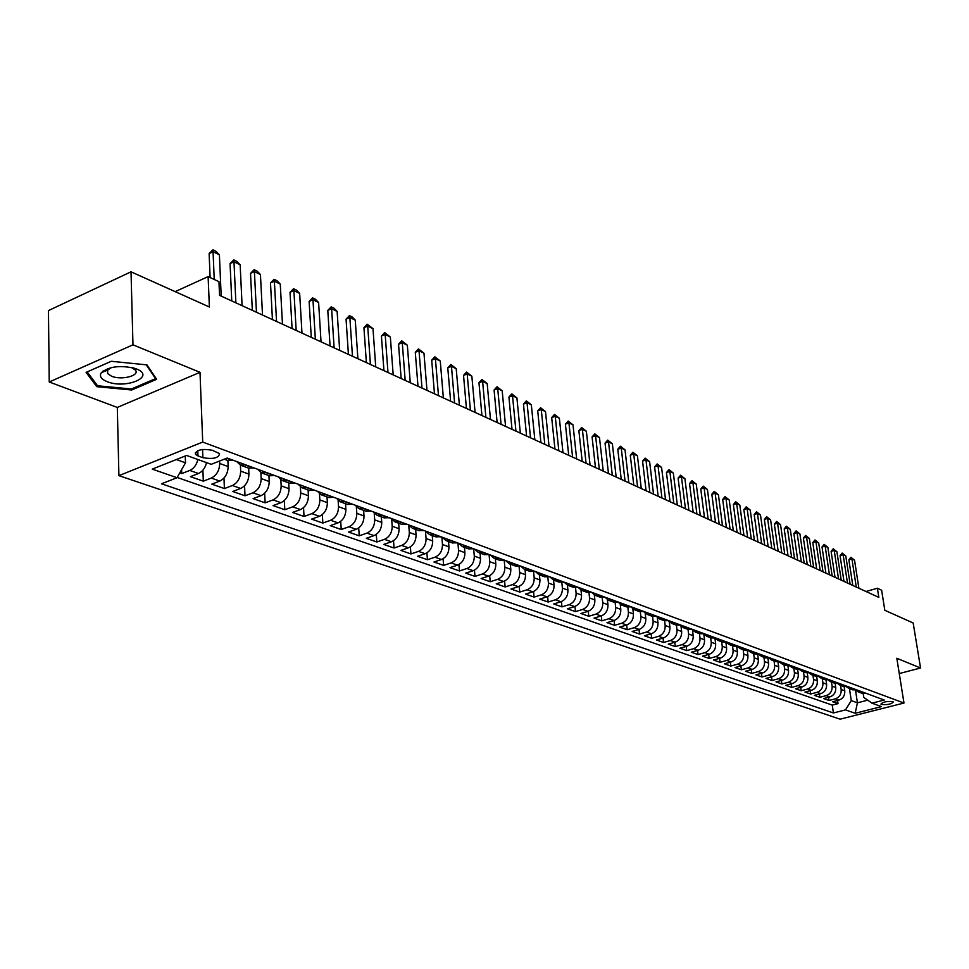 <?xml version="1.0" encoding="UTF-8"?>
<svg xmlns="http://www.w3.org/2000/svg" width="969" height="969" viewBox="0 0 969 969"><rect width="100%" height="100%" fill="white"/><g stroke="black" fill="none" stroke-linecap="round" stroke-linejoin="round"><path stroke-width="1.45" d="M892.764 701.629C886.817 701.12 882.88 701.931 880.942 704.088L881.536 704.475C887.471 704.984 891.407 704.16 893.333 702.004L892.764 701.629M104.18 371.502L103.029 371.042M118.908 475.646L840.075 719.18L903.98 703.034L202.715 442.07L118.908 475.646L117.31 407.428L200.002 372.326L132.971 344.819L49.237 381.992L117.31 407.428M49.237 381.992L48.45 310.577L131.021 271.817L209.377 306.991L208.117 276.613L175.159 291.633M899.256 673.552L920.55 668.004L913.173 623.006L884.818 610.276L881.633 590.23L877.369 588.244L866.007 591.502M132.971 344.819L131.021 271.817M179.75 472.908L181.724 473.599L181.591 469.674M206.542 462.649C205.198 468.027 202.509 471.649 198.463 473.514L190.433 476.651L203.32 481.169L202.896 470.195M227.885 460.529L228.151 466.561C227.897 473.502 225.123 478.335 219.818 481.072L211.823 484.149L224.408 488.57L223.972 478.092M253.975 467.918L248.682 468.16L248.924 474.107C248.706 480.987 245.956 485.76 240.675 488.449L232.705 491.477L245.012 495.789L244.551 485.784M268.922 475.585L269.212 481.496C269.019 488.291 266.293 493.015 261.036 495.656L253.115 498.623L265.143 502.838L264.658 493.257M288.726 482.865L289.041 488.703C288.871 495.425 286.17 500.101 280.949 502.693L273.064 505.612L284.813 509.73L284.317 500.549M308.094 489.963L308.421 495.753C308.275 502.414 305.598 507.017 300.402 509.585L292.553 512.444L304.036 516.477L303.539 507.659M327.013 496.915L327.365 502.645C327.231 509.234 324.579 513.788 319.419 516.307L311.606 519.13L322.847 523.066L322.338 514.587M345.521 503.71L345.897 509.379C345.776 515.896 343.147 520.401 338.011 522.885L330.247 525.658L341.233 529.51L340.713 521.358M363.629 510.348L364.005 515.968C363.92 522.424 361.316 526.882 356.204 529.328L348.477 532.054L359.22 535.821L358.7 527.96M381.338 516.852L381.738 522.412C381.665 528.808 379.085 533.204 373.998 535.615L366.306 538.304L376.832 541.986L376.299 534.404M398.671 523.212L399.083 528.723C399.022 535.045 396.466 539.406 391.415 541.78L383.76 544.421L394.056 548.03L393.523 540.702M415.64 529.437L416.064 534.888C416.016 541.162 413.484 545.474 408.458 547.812L400.851 550.404L410.929 553.941L410.396 546.867M432.247 535.53L432.683 540.944C432.658 547.146 430.139 551.409 425.137 553.711L417.578 556.267L427.45 559.731L426.905 552.875M448.514 541.501L448.95 546.855C448.938 553.008 446.455 557.223 441.489 559.501L433.955 562.008L443.62 565.399L443.087 558.762M464.442 547.352L464.902 552.657C464.902 558.75 462.431 562.916 457.489 565.157L450.004 567.628L459.476 570.947L458.931 564.527M480.055 553.081L480.515 558.338C480.527 564.37 478.08 568.488 473.163 570.705L465.726 573.139L475.004 576.398L474.459 570.16M495.341 558.689L495.813 563.897C495.849 569.881 493.415 573.963 488.533 576.143L481.121 578.541L490.217 581.727L489.672 575.671M510.324 564.188L510.808 569.348C510.857 575.271 508.446 579.317 503.589 581.473L496.225 583.835L505.14 586.96L504.595 581.073M525.016 569.578L525.513 574.702C525.561 580.564 523.175 584.561 518.342 586.693L511.014 589.019L519.759 592.083L519.214 586.354M539.418 574.871L539.927 579.934C539.987 585.76 537.625 589.709 532.817 591.805L525.525 594.106L534.101 597.11L533.556 591.538M558.18 579.947L553.553 580.056L554.05 585.082C554.135 590.848 551.785 594.76 547.013 596.831L539.757 599.096L548.163 602.04L547.63 596.613M567.398 585.131L567.919 590.121C568.004 595.838 565.678 599.714 560.93 601.749L553.723 603.978L561.972 606.873L561.426 601.579M580.988 590.109L581.521 595.063C581.618 600.732 579.305 604.571 574.581 606.582L567.41 608.786L575.501 611.621L574.968 606.461M594.324 594.966L594.857 599.92C594.966 605.528 592.677 609.331 587.977 611.33L580.855 613.498L588.789 616.272L588.256 611.233M607.406 599.714L607.951 604.68C608.072 610.24 605.795 614.007 601.131 615.981L594.033 618.113L601.834 620.85L601.301 615.921M620.245 604.353L620.802 609.356C620.935 614.867 618.682 618.597 614.031 620.548L606.982 622.655L614.637 625.332L614.104 620.523M632.842 608.895L633.423 613.934C633.556 619.409 631.316 623.103 626.701 625.029L619.688 627.1L627.197 629.741L626.664 625.041M645.209 613.341L645.802 618.44C645.96 623.866 643.731 627.537 639.14 629.426L632.163 631.473L639.54 634.065L639.019 629.462M657.357 617.677L657.975 622.873C658.133 628.251 655.928 631.873 651.362 633.75L644.421 635.773L651.665 638.317L651.144 633.811M669.288 621.928L669.918 627.209C670.088 632.551 667.895 636.136 663.353 637.99L656.449 639.988L663.571 642.483L663.05 638.086M680.989 626.071L681.655 631.485C681.825 636.778 679.657 640.339 675.151 642.168L668.283 644.131L675.272 646.589L674.751 642.277M692.496 630.116L693.186 635.676C693.368 640.921 691.212 644.458 686.73 646.262L679.899 648.213L686.767 650.623L686.246 646.396M703.797 634.065L704.524 639.794C704.705 645.003 702.573 648.503 698.104 650.284L691.309 652.21L698.068 654.572L697.547 650.441M714.928 638.208L715.655 643.84C715.849 649.012 713.729 652.476 709.284 654.245L702.537 656.146L709.175 658.472L708.666 654.426M725.89 642.386L726.605 647.825C726.798 652.949 724.691 656.388 720.282 658.133L713.559 660.01L720.088 662.299L719.579 658.326M736.67 646.48L737.361 651.737C737.566 656.825 735.483 660.228 731.086 661.96L724.412 663.813L730.82 666.054L730.323 662.166M747.269 650.49L747.947 655.589C748.153 660.628 746.082 664.007 741.721 665.715L735.071 667.544L741.382 669.761L740.873 665.945M757.685 654.426L758.352 659.368C758.57 664.371 756.51 667.726 752.162 669.409L745.549 671.226L751.762 673.394L751.266 669.664M767.92 658.278L768.587 663.087C768.805 668.053 766.758 671.372 762.446 673.055L755.868 674.836L761.973 676.98L761.477 673.31M777.998 662.069L778.652 666.757C778.882 671.674 776.847 674.969 772.559 676.628L766.007 678.385L772.014 680.492L771.53 676.907M787.906 665.776L788.548 670.354C788.79 675.248 786.767 678.506 782.504 680.141L775.987 681.885L781.898 683.957L781.414 680.432M797.657 669.422L798.299 673.903C798.541 678.748 796.53 681.982 792.291 683.605L785.811 685.325L791.625 687.372L791.14 683.908M807.25 673.007L807.88 677.379C808.122 682.2 806.135 685.41 801.92 687.021L795.476 688.717L801.206 690.727L800.721 687.336M816.697 676.519L817.315 680.819C817.57 685.592 815.595 688.777 811.392 690.364L804.985 692.048L810.617 694.022L810.145 690.691M825.988 679.959L826.605 684.187C826.86 688.935 824.898 692.096 820.719 693.671L814.348 695.33L819.895 697.28L819.423 694.01M835.133 683.351L835.75 687.518C836.005 692.229 834.055 695.367 829.9 696.917L823.565 698.564L829.028 700.478L828.556 697.268M208.117 276.613L218.958 281.652L219.551 295.351L878.822 597.376L877.369 588.244M197.967 455.902L202.884 457.695C213.253 459.403 218.812 458.046 219.563 453.613L212.235 450.246C201.806 448.502 196.222 449.87 195.484 454.328L197.967 455.902L197.761 450.67M863.185 693.465L863.779 697.401L871.943 703.167L884.261 700.03L227.182 458.046L211.181 464.321L186.617 455.454L152.266 469.129L177 477.717L161.52 483.785L833.425 712.966L845.477 709.902L851.266 700.611L857.432 702.816L867.727 700.175M871.943 703.167L881.487 706.607L855.179 713.269L845.477 709.902M840.547 685.386L841.165 689.492C841.431 694.179 839.481 697.292 835.339 698.843L829.028 700.478M844.132 686.67L844.75 690.788L841.165 689.492M831.499 682.067L832.105 686.197C832.359 690.921 830.409 694.058 826.242 695.621L819.895 697.28M822.293 678.688L822.911 682.842C823.165 687.602 821.191 690.776 817 692.351L810.617 694.022M812.955 675.26L813.56 679.451C813.815 684.247 811.828 687.445 807.613 689.032L801.206 690.727M803.458 671.771L804.064 675.999C804.306 680.832 802.32 684.053 798.081 685.664L791.625 687.372M793.817 668.235L794.423 672.486C794.653 677.355 792.642 680.601 788.391 682.237L781.898 683.957M784.006 664.637L784.611 668.925C784.842 673.83 782.819 677.101 778.543 678.748L772.014 680.492M774.049 660.979L774.643 665.291C774.873 670.233 772.838 673.54 768.526 675.199L761.973 676.98M763.911 657.261L764.517 661.609C764.735 666.587 762.676 669.918 758.352 671.602L751.762 673.394M753.616 653.481L754.209 657.866C754.427 662.881 752.356 666.248 748.007 667.944L741.382 669.761M743.15 649.642L743.732 654.051C743.95 659.114 741.866 662.505 737.494 664.225L730.82 666.054M732.503 645.729L733.085 650.187C733.291 655.286 731.183 658.702 726.786 660.434L720.088 662.299M721.663 641.757L722.244 646.238C722.45 651.386 720.33 654.826 715.909 656.582L709.175 658.472M710.652 637.711L711.222 642.229C711.416 647.413 709.284 650.889 704.838 652.67L698.068 654.572M699.436 633.593L700.018 638.159C700.199 643.38 698.055 646.892 693.574 648.685L686.767 650.623M688.026 629.414L688.596 634.005C688.777 639.274 686.621 642.81 682.115 644.627L675.272 646.589M676.423 625.15L676.992 629.777C677.161 635.095 674.981 638.668 670.451 640.509L663.571 642.483M664.601 620.802L665.17 625.489C665.328 630.843 663.135 634.441 658.581 636.306L651.665 638.317M652.573 616.369L653.13 621.105C653.288 626.507 651.071 630.141 646.505 632.03L639.54 634.065M640.327 611.839L640.884 616.647C641.03 622.098 638.801 625.768 634.198 627.682L627.197 629.741M627.839 607.2L628.396 612.117C628.542 617.604 626.289 621.311 621.662 623.249L614.637 625.332M615.133 602.476L615.69 607.49C615.824 613.026 613.559 616.768 608.895 618.731L601.834 620.85M602.185 597.643L602.742 602.779C602.863 608.375 600.574 612.154 595.899 614.128L588.789 616.272M588.982 592.701L589.552 597.982C589.661 603.614 587.359 607.442 582.648 609.44L575.501 611.621M575.538 587.638L576.107 593.101C576.204 598.781 573.89 602.633 569.154 604.668L561.972 606.873M561.826 582.466L562.408 588.11C562.492 593.852 560.155 597.74 555.394 599.799L548.163 602.04M547.848 577.185L548.43 583.035C548.515 588.825 546.153 592.749 541.368 594.833L534.101 597.11M533.604 571.758L534.185 577.851C534.258 583.689 531.884 587.662 527.063 589.77L519.759 592.083M519.057 566.211L519.663 572.57C519.711 578.457 517.325 582.478 512.48 584.61L505.14 586.96M504.231 560.53L504.849 567.18C504.885 573.127 502.475 577.185 497.606 579.353L490.217 581.727M489.103 554.704L489.733 561.681C489.757 567.689 487.322 571.783 482.417 573.975L475.004 576.398M473.671 548.817L474.301 556.073C474.313 562.129 471.855 566.271 466.937 568.5L459.476 570.947M457.937 543.028L458.555 550.344C458.555 556.46 456.084 560.651 451.13 562.904L443.62 565.399M441.888 537.117L442.482 544.505C442.47 550.683 439.974 554.91 434.984 557.199L427.45 559.731M425.488 531.073L426.069 538.534C426.045 544.772 423.514 549.048 418.511 551.373L410.929 553.941M408.761 525.234L409.318 532.441C409.257 538.74 406.714 543.064 401.687 545.414L394.056 548.03M391.694 519.348L392.191 526.215C392.118 532.575 389.55 536.947 384.487 539.333L376.832 541.986M374.24 513.267L374.688 519.856C374.603 526.264 372.023 530.697 366.924 533.12L359.22 535.821M356.386 506.981L356.81 513.352C356.713 519.832 354.097 524.302 348.973 526.761L341.233 529.51M338.145 500.501L338.532 506.702C338.411 513.255 335.771 517.773 330.623 520.268L322.847 523.066M319.479 493.827L319.843 499.907C319.697 506.521 317.045 511.099 311.861 513.631L304.036 516.477M300.39 486.959L300.729 492.955C300.56 499.641 297.883 504.268 292.674 506.848L284.813 509.73M280.853 479.897L281.167 485.844C280.986 492.591 278.273 497.279 273.04 499.895L265.143 502.838M260.867 472.618L261.158 478.565C260.952 485.384 258.214 490.132 252.945 492.797L245.012 495.789M240.397 465.12L240.675 471.116C240.445 478.008 237.684 482.816 232.39 485.517L224.408 488.57M219.6 461.026L219.697 463.485C219.442 470.462 216.656 475.319 211.339 478.068L203.32 481.169M197.882 459.512C196.525 464.926 193.824 468.56 189.779 470.437L181.724 473.599M177.145 477.451L832.262 705.105L838.015 703.627L837.543 700.478M844.75 690.788C845.016 695.463 843.078 698.576 838.948 700.115L832.637 701.738L838.015 703.627M232.79 460.105L227.473 460.384M245.557 464.817L240.542 465.181L236.702 461.559M266.439 472.509L261.448 472.848L257.609 469.25M269.382 475.767L274.663 475.537M286.836 480.018L281.858 480.345L278.018 476.772M289.61 483.18L294.855 482.974M306.749 487.346L301.795 487.661L297.967 484.112M309.365 490.435L314.598 490.241M326.214 494.517L321.284 494.808L317.457 491.295M328.661 497.521L333.869 497.339M345.23 501.518L340.325 501.797L336.497 498.308M347.532 504.437L352.716 504.28M363.823 508.362L358.93 508.628L355.114 505.164M365.979 511.208L371.139 511.063M382.004 515.06L377.135 515.302L373.319 511.862M384.015 517.834L389.163 517.7M399.773 521.613L394.928 521.843L391.125 518.427M401.663 524.302L406.774 524.181M417.167 528.008L412.346 528.226L408.543 524.835M418.923 530.649L424.022 530.54M434.185 534.282L429.376 534.476L425.597 531.109M435.82 536.838L440.883 536.741M450.839 540.411L446.055 540.605L442.276 537.262M452.353 542.906L457.404 542.834M467.143 546.419L462.383 546.589L458.616 543.27M468.548 548.854L473.562 548.781M483.107 552.294L478.371 552.463L474.616 549.169M484.391 554.668L489.393 554.607M498.744 558.047L494.033 558.205L490.278 554.934M499.931 560.373L504.897 560.324M514.054 563.692L509.367 563.837L505.624 560.591M515.145 565.957L520.087 565.92M529.062 569.215L524.399 569.348L520.668 566.126M530.043 571.431L534.973 571.395M543.766 574.629L539.127 574.762L535.409 571.553M544.663 576.785L549.568 576.773M558.98 582.042L563.861 582.03M572.316 585.143L567.713 585.252L564.019 582.09M573.03 587.202L577.887 587.202L581.594 590.339L586.172 590.242M586.802 592.253L591.635 592.265M599.763 595.257L595.208 595.341L591.574 592.277M600.308 597.219L605.116 597.231M613.086 600.162L608.556 600.247L604.971 597.267M613.571 602.076L618.355 602.1M626.168 604.983L621.662 605.056L618.137 602.161M626.568 606.848L631.328 606.885M639.007 609.707L634.525 609.767L631.037 606.969M639.334 611.536L644.07 611.572M651.604 614.346L647.147 614.407L643.719 611.681L638.668 609.804M651.858 616.139L656.57 616.175M663.971 618.9L659.526 618.949L656.158 616.296M664.165 620.644L668.852 620.693M676.108 623.37L671.699 623.406L668.368 620.838M676.241 625.078L680.904 625.138M688.026 627.755L683.642 627.791L680.359 625.296M688.099 629.438L692.738 629.499M699.739 632.067L695.367 632.103L692.145 629.656M699.751 633.714L704.366 633.774M711.246 636.306L706.898 636.33L703.712 633.956M711.198 637.905L715.788 637.977M722.547 640.473L718.223 640.485L715.086 638.171M722.438 642.035L727.004 642.12M733.642 644.555L729.342 644.567L726.253 642.314M733.485 646.093L738.027 646.178M744.555 648.576L740.28 648.588L737.227 646.384M744.349 650.078L748.867 650.163M755.287 652.525L751.023 652.525L748.02 650.381M755.021 653.99L759.526 654.087M765.825 656.413L761.586 656.401L758.63 654.305M765.51 657.842L769.992 657.939M776.193 660.228L771.978 660.216L769.059 658.169M775.83 661.633L780.287 661.742M786.392 663.983L782.189 663.971L779.318 661.972M785.98 665.352L790.413 665.461M796.409 667.677L792.242 667.653L789.408 665.703M795.961 669.022L800.37 669.131M806.269 671.299L802.126 671.275L799.328 669.373M805.784 672.619L810.169 672.74M815.971 674.872L811.84 674.848L809.091 672.983M815.438 676.168L819.81 676.289M825.515 678.397L821.409 678.361L818.696 676.532M824.946 679.657L829.294 679.778M834.903 681.849L830.821 681.813L828.144 680.032M834.297 683.084L838.621 683.218M844.144 685.253L840.087 685.216L837.434 683.472M843.502 686.464L847.802 686.597M853.241 688.608L849.195 688.559L846.591 686.851M852.563 689.795L856.838 689.928M862.204 691.902L858.171 691.854L855.603 690.182M861.489 693.065L865.741 693.21M176.334 459.548L185.503 462.819L177 477.717M185.261 455.987L185.503 462.819M200.002 372.326L202.715 442.07M920.55 668.004L896.822 658.266L903.98 703.034M855.518 690.194L857.432 702.816L855.179 713.269M849.474 688.656L851.266 700.611M559.258 582.151L553.553 580.056L549.859 576.87M832.262 705.105L833.425 712.966M96.791 386.679L131.699 389.998L156.663 379.303L146.937 364.877L111.253 361.28L86.084 372.387L96.791 386.679L96.755 384.717M131.675 388.872L131.699 389.998M214.234 279.46L213.059 251.758L209.122 253.575L212.865 249.82L216.026 251.346L219.394 254.799L221.186 296.102M210.128 277.546L209.122 253.575M219.394 254.799L213.059 251.758L212.865 249.82M136.338 368.898L135.357 368.535C120.568 364.962 109.243 366.33 101.357 372.653C99.141 376.117 101.055 379.109 107.087 381.629C125.922 389.49 156.445 376.42 136.338 368.898M111.399 367.566L107.704 370.061L107.607 373.537L111.58 376.226C121.404 380.442 139.996 375.742 135.466 370.158L131.469 367.457M104.289 371.454L103.102 370.982M146.246 364.804L155.573 378.625L131.384 388.993L97.554 385.771L87.186 371.914L111.29 361.28M155.537 377.631L155.573 378.625M235.879 302.837L233.977 261.812L230.065 263.604L233.735 259.886L236.824 261.376L240.155 264.779L242.093 305.683M231.761 300.947L230.065 263.604M240.155 264.779L233.977 261.812L233.735 259.886M256.446 312.248L254.411 271.635L250.511 273.391L254.132 269.709L257.148 271.163L260.443 274.542L262.514 315.034M252.328 310.371L250.511 273.391M260.443 274.542L254.411 271.635L254.132 269.709M276.54 321.454L274.372 281.24L270.496 282.96L274.057 279.314L277.001 280.731L280.271 284.074L282.476 324.179M272.434 319.576L270.496 282.96M280.271 284.074L274.372 281.24L274.057 279.314M296.175 330.453L293.886 290.615L290.022 292.311L293.534 288.701L296.417 290.094L299.651 293.389L301.977 333.106M292.081 328.576L290.022 292.311M299.651 293.389L293.886 290.615L293.534 288.701M315.361 339.247L312.963 299.796L309.123 301.456L312.575 297.871L315.397 299.239L318.607 302.51L321.03 341.839M311.279 337.369L309.123 301.456M318.607 302.51L312.963 299.796L312.575 297.871M334.123 347.835L331.616 308.76L327.788 310.395L331.192 306.846L333.954 308.178L337.127 311.412L339.671 350.378M330.054 345.969L327.788 310.395M337.127 311.412L331.616 308.76L331.192 306.846M352.474 356.253L349.857 317.541L346.054 319.14L349.409 315.628L352.11 316.924L355.26 320.133L357.9 358.736M348.416 354.388L346.054 319.14M355.26 320.133L349.857 317.541L349.409 315.628M370.424 364.465L367.711 326.117L363.932 327.692L367.227 324.215L372.992 328.661L375.73 366.9M366.379 362.612L363.932 327.692M372.992 328.661L367.711 326.117L367.227 324.215M387.988 372.52L385.177 334.523L381.411 336.073L384.669 332.621L390.35 337.006L393.184 374.894M383.942 370.667L381.411 336.073M390.35 337.006L385.177 334.523L384.669 332.621M405.175 380.393L402.28 342.747L398.538 344.261L401.747 340.846L407.343 345.17L410.262 382.719M401.154 378.54L398.538 344.261M407.343 345.17L402.28 342.747L401.747 340.846M421.999 388.097L419.02 350.79L415.289 352.292L418.463 348.901L423.974 353.176L426.978 390.374M417.99 386.256L415.289 352.292M423.974 353.176L419.02 350.79L418.463 348.901M438.472 395.643L435.408 358.675L431.702 360.141L434.827 356.786L440.265 361.001L443.354 397.884M434.475 393.814L431.702 360.141M440.265 361.001L435.408 358.675L434.827 356.786M454.606 403.031L451.469 366.391L447.775 367.845L450.864 364.514L456.217 368.68L459.391 405.224M450.621 401.202L447.775 367.845M456.217 368.68L451.469 366.391L450.864 364.514M470.413 410.275L467.191 373.961L463.533 375.378L466.561 372.084L471.855 376.202L475.089 412.419M466.44 408.458L463.533 375.378M471.855 376.202L467.191 373.961L466.561 372.084M485.893 417.373L482.61 381.374L478.965 382.767L481.956 379.497L487.177 383.567L490.484 419.468M481.932 415.556L478.965 382.767M487.177 383.567L482.61 381.374L481.956 379.497M501.07 424.325L497.715 388.63L494.081 390.01L497.049 386.764L502.184 390.786L505.564 426.372M497.121 422.508L494.081 390.01M502.184 390.786L497.715 388.63L497.049 386.764M515.944 431.132L512.516 395.752L508.919 397.108L511.826 393.898L516.901 397.859L520.341 433.155M512.007 429.328L508.919 397.108M516.901 397.859L512.516 395.752L511.826 393.898M530.515 437.806L527.039 402.729L523.454 404.073L526.337 400.887L531.339 404.8L534.84 439.793M526.591 436.014L523.454 404.073M531.339 404.8L527.039 402.729L526.337 400.887M544.808 444.359L541.271 409.584L537.71 410.904L540.557 407.731L545.499 411.607L549.048 446.297M540.908 442.567L537.71 410.904M545.499 411.607L541.271 409.584L540.557 407.731M558.834 450.779L555.237 416.295L551.688 417.591L554.498 414.453L559.379 418.281L562.989 452.68M554.946 448.998L551.688 417.591M559.379 418.281L555.237 416.295L554.498 414.453M572.582 457.077L568.936 422.884L565.411 424.168L568.185 421.055L573.006 424.834L576.664 458.943M568.706 455.309L565.411 424.168M573.006 424.834L568.936 422.884L568.185 421.055M586.075 463.267L582.381 429.352L578.868 430.611L581.606 427.523L586.366 431.266L590.073 465.096M582.212 461.498L578.868 430.611M586.366 431.266L582.381 429.352L581.606 427.523M599.314 469.323L595.572 435.687L592.083 436.934L594.784 433.87L599.484 437.576L603.239 471.128M595.463 467.567L592.083 436.934M599.484 437.576L595.572 435.687L594.784 433.87M612.311 475.282L608.52 441.912L605.044 443.136L607.72 440.108L612.36 443.766L616.163 477.039M608.471 473.526L605.044 443.136M612.36 443.766L608.52 441.912L607.72 440.108M625.066 481.121L621.238 448.029L617.786 449.241L620.426 446.224L625.005 449.846L628.845 482.853M621.25 479.376L617.786 449.241M625.005 449.846L621.238 448.029L620.426 446.224M637.578 486.862L633.714 454.037L630.274 455.224L632.89 452.232L637.42 455.805L641.296 488.558M633.787 485.118L630.274 455.224M637.42 455.805L633.714 454.037L632.89 452.232M649.884 492.494L645.972 459.924L642.556 461.099L645.136 458.131L649.605 461.668L653.53 494.166M646.093 490.762L642.556 461.099M649.605 461.668L645.972 459.924L645.136 458.131M661.948 498.018L658.012 465.714L654.608 466.876L657.164 463.933L661.585 467.433L665.533 499.665M658.181 496.298L654.608 466.876M661.585 467.433L658.012 465.714L657.164 463.933M673.818 503.456L669.845 471.406L666.454 472.545L668.973 469.626L673.346 473.09L677.331 505.067M670.063 501.736L666.454 472.545M673.346 473.09L669.845 471.406L668.973 469.626M685.471 508.798L681.461 476.99L678.094 478.117L680.589 475.222L684.901 478.65L688.923 510.372M681.728 507.078L678.094 478.117M684.901 478.65L681.461 476.99L680.589 475.222M696.917 514.042L692.883 482.477L689.528 483.592L691.999 480.709L696.263 484.112L700.308 515.593M693.186 512.335L689.528 483.592M696.263 484.112L692.883 482.477L691.999 480.709M708.169 519.19L704.1 487.879L700.769 488.97L703.203 486.123L707.431 489.478L711.5 520.728M704.463 517.494L700.769 488.97M707.431 489.478L704.1 487.879L703.203 486.123M719.228 524.265L715.134 493.185L711.827 494.263L714.226 491.428L718.404 494.759L722.511 525.767M715.534 522.57L711.827 494.263M718.404 494.759L715.134 493.185L714.226 491.428M730.093 529.244L725.975 498.393L722.68 499.459L725.066 496.649L729.197 499.943L733.327 530.721M726.423 527.56L722.68 499.459M729.197 499.943L725.975 498.393L725.066 496.649M740.788 534.137L736.646 503.529L733.363 504.583L735.725 501.785L739.807 505.043L743.962 535.591M737.118 532.453L733.363 504.583M739.807 505.043L736.646 503.529L735.725 501.785M751.29 538.946L747.123 508.568L743.865 509.609L746.203 506.835L750.236 510.057L754.415 540.375M747.644 537.286L743.865 509.609M750.236 510.057L747.123 508.568L746.203 506.835M761.634 543.682L757.443 513.522L754.197 514.551L756.51 511.802L760.495 514.999L764.698 545.087M758 542.022L754.197 514.551M760.495 514.999L757.443 513.522L756.51 511.802M771.796 548.345L767.581 518.403L764.359 519.42L766.649 516.683L770.597 519.856L774.812 549.726M768.175 546.686L764.359 519.42M770.597 519.856L767.581 518.403L766.649 516.683M781.789 552.924L777.562 523.199L774.364 524.205L776.617 521.492L780.529 524.629L784.757 554.28M778.192 551.276L774.364 524.205M780.529 524.629L777.562 523.199L776.617 521.492M791.637 557.429L787.385 527.923L784.2 528.917L786.428 526.215L790.304 529.328L794.556 558.774M788.051 555.794L784.2 528.917M790.304 529.328L787.385 527.923L786.428 526.215M801.315 561.863L797.051 532.575L793.877 533.544L796.094 530.879L799.922 533.955L804.185 563.183M797.741 560.227L793.877 533.544M799.922 533.955L797.051 532.575L796.094 530.879M810.835 566.223L806.559 537.141L803.398 538.11L805.59 535.457L809.381 538.498L813.669 567.519M807.286 564.6L803.398 538.11M809.381 538.498L806.559 537.141L805.59 535.457M820.21 570.523L815.922 541.647L812.785 542.604L814.953 539.963L818.696 542.979L822.996 571.795M816.673 568.9L812.785 542.604M818.696 542.979L815.922 541.647L814.953 539.963M829.44 574.75L825.14 546.08L822.015 547.013L824.159 544.396L827.865 547.388L832.189 576.01M825.915 573.139L822.015 547.013M827.865 547.388L825.14 546.08L824.159 544.396M838.524 578.917L834.212 550.44L831.099 551.373L833.231 548.769L836.901 551.736L841.225 580.152M835.024 577.306L831.099 551.373M836.901 551.736L834.212 550.44L833.231 548.769M847.475 583.011L843.139 554.728L840.05 555.661L842.158 553.069L845.792 556.012L850.128 584.234M843.987 581.412L840.05 555.661M845.792 556.012L843.139 554.728L842.158 553.069M856.281 587.044L851.933 558.968L848.868 559.876L850.952 557.308L854.549 560.215L858.897 588.244M852.805 585.458L848.868 559.876M854.549 560.215L851.933 558.968L850.952 557.308M835.75 687.518L832.105 686.197M826.605 684.187L822.911 682.842M817.315 680.819L813.56 679.451M807.88 677.379L804.064 675.999M798.299 673.903L794.423 672.486M788.548 670.354L784.611 668.925M778.652 666.757L774.643 665.291M768.587 663.087L764.517 661.609M758.352 659.368L754.209 657.866M747.947 655.589L743.732 654.051M737.361 651.737L733.085 650.187M726.605 647.825L722.244 646.238M715.655 643.84L711.222 642.229M704.524 639.794L700.018 638.159M693.186 635.676L688.596 634.005M681.655 631.485L676.992 629.777M669.918 627.209L665.17 625.489M657.975 622.873L653.13 621.105M645.802 618.44L640.884 616.647M633.423 613.934L628.396 612.117M620.802 609.356L615.69 607.49M607.951 604.68L602.742 602.779M594.857 599.92L589.552 597.982M581.521 595.063L576.107 593.101M567.919 590.121L562.408 588.11M554.05 585.082L548.43 583.035M539.927 579.934L534.185 577.851M525.513 574.702L519.663 572.57M510.808 569.348L504.849 567.18M495.813 563.897L489.733 561.681M480.515 558.338L474.301 556.073M464.902 552.657L458.555 550.344M448.95 546.855L442.482 544.505M432.683 540.944L426.069 538.534M416.064 534.888L409.318 532.441M399.083 528.723L392.191 526.215M381.738 522.412L374.688 519.856M364.005 515.968L356.81 513.352M345.897 509.379L338.532 506.702M327.365 502.645L319.843 499.907M308.421 495.753L300.729 492.955M289.041 488.703L281.167 485.844M269.212 481.496L261.158 478.565M248.924 474.107L240.675 471.116M228.151 466.561L219.697 463.485M198.463 473.514L189.779 470.437M838.948 700.115L835.339 698.843M829.9 696.917L826.242 695.621M820.719 693.671L817 692.351M811.392 690.364L807.613 689.032M801.92 687.021L798.081 685.664M792.291 683.605L788.391 682.237M782.504 680.141L778.543 678.748M772.559 676.628L768.526 675.199M762.446 673.055L758.352 671.602M752.162 669.409L748.007 667.944M741.721 665.715L737.494 664.225M731.086 661.96L726.786 660.434M720.282 658.133L715.909 656.582M709.284 654.245L704.838 652.67M698.104 650.284L693.574 648.685M686.73 646.262L682.115 644.627M675.151 642.168L670.451 640.509M663.353 637.99L658.581 636.306M651.362 633.75L646.505 632.03M639.14 629.426L634.198 627.682M626.701 625.029L621.662 623.249M614.031 620.548L608.895 618.731M601.131 615.981L595.899 614.128M587.977 611.33L582.648 609.44M574.581 606.582L569.154 604.668M560.93 601.749L555.394 599.799M547.013 596.831L541.368 594.833M532.817 591.805L527.063 589.77M518.342 586.693L512.48 584.61M503.589 581.473L497.606 579.353M488.533 576.143L482.417 573.975M473.163 570.705L466.937 568.5M457.489 565.157L451.13 562.904M441.489 559.501L434.984 557.199M425.137 553.711L418.511 551.373M408.458 547.812L401.687 545.414M391.415 541.78L384.487 539.333M373.998 535.615L366.924 533.12M356.204 529.328L348.973 526.761M338.011 522.885L330.623 520.268M319.419 516.307L311.861 513.631M300.402 509.585L292.674 506.848M280.949 502.693L273.04 499.895M261.036 495.656L252.945 492.797M240.675 488.449L232.39 485.517M219.818 481.072L211.339 478.068M232.403 460.263L226.807 458.204M253.587 468.063L245.181 464.963M274.275 475.682L266.063 472.654M294.479 483.107L286.461 480.164M314.21 490.375L306.374 487.492M333.493 497.472L325.838 494.65M352.341 504.413L344.855 501.651M370.776 511.196L363.448 508.495M388.787 517.821L381.629 515.193M406.411 524.314L399.41 521.734M423.647 530.661L416.803 528.141M440.52 536.874L433.821 534.404M457.041 542.955L450.476 540.532M473.211 548.902L466.779 546.54M489.042 554.728L482.744 552.415M504.546 560.433L498.381 558.168M519.735 566.029L513.703 563.813M534.622 571.504L528.711 569.336M549.217 576.882L543.415 574.75M563.522 582.139L557.829 580.056M577.536 587.311L571.964 585.252M591.296 592.374L585.821 590.351M604.777 597.328L599.411 595.354M618.004 602.209L612.747 600.271M630.989 606.982L625.829 605.08M656.243 616.272L651.265 614.443M668.513 620.79L663.632 618.997M680.577 625.235L675.781 623.467M692.411 629.596L687.699 627.851M704.039 633.871L699.412 632.163M715.461 638.074L710.919 636.403M726.677 642.205L722.22 640.557M737.712 646.262L733.327 644.651M748.553 650.26L744.24 648.673M759.199 654.172L754.96 652.621M769.677 658.036L765.51 656.497M779.972 661.827L775.878 660.313M790.098 665.546L786.077 664.068M800.067 669.216L796.094 667.762M809.866 672.825L805.966 671.384M819.495 676.374L815.668 674.957M828.979 679.863L825.213 678.47M838.318 683.302L834.6 681.934M847.5 686.682L843.842 685.337M856.548 690.001L852.938 688.68M865.438 693.283L861.901 691.975M202.569 449.459L202.884 457.695M227.763 460.481L224.251 459.197M248.96 468.269L240.542 465.181M269.673 475.864L261.448 472.848M289.888 483.289L281.858 480.345M309.644 490.532L301.795 487.661M328.951 497.618L321.284 494.808M347.81 504.546L340.325 501.797M366.258 511.317L358.93 508.628M384.293 517.931L377.135 515.302M401.941 524.411L394.928 521.843M419.202 530.746L412.346 528.226M436.098 536.947L429.376 534.476M452.632 543.015L446.055 540.605M468.814 548.951L462.383 546.589M484.67 554.777L478.371 552.463M500.198 560.47L494.033 558.205M515.411 566.053L509.367 563.837M530.322 571.528L524.399 569.348M544.929 576.894L539.127 574.762M573.297 587.299L567.713 585.252M587.069 592.35L581.594 590.339M600.574 597.316L595.208 595.341M613.837 602.173L608.556 600.247M626.834 606.945L621.662 605.056M639.601 611.633L634.525 609.767M652.125 616.236L647.147 614.407M664.419 620.741L659.526 618.949M676.495 625.175L671.699 623.406M688.353 629.523L683.642 627.791M700.006 633.799L695.367 632.103M711.452 638.002L706.898 636.33M722.692 642.132L718.223 640.485M733.739 646.178L729.342 644.567M744.604 650.163L740.28 648.588M755.275 654.087L751.023 652.525M765.764 657.939L761.586 656.401M776.084 661.73L771.978 660.216M786.234 665.449L782.189 663.971M796.215 669.107L792.242 667.653M806.026 672.716L802.126 671.275M815.692 676.253L811.84 674.848M825.188 679.741L821.409 678.361M834.539 683.181L830.821 681.813M843.745 686.561L840.087 685.216M852.805 689.88L849.195 688.559M861.72 693.15L858.171 691.854M195.411 452.402L195.484 454.328M107.704 370.061L101.357 372.653M132.147 367.602L135.357 368.535M107.498 368.717L107.523 370.134M107.535 370.315L107.607 373.537"/></g></svg>
